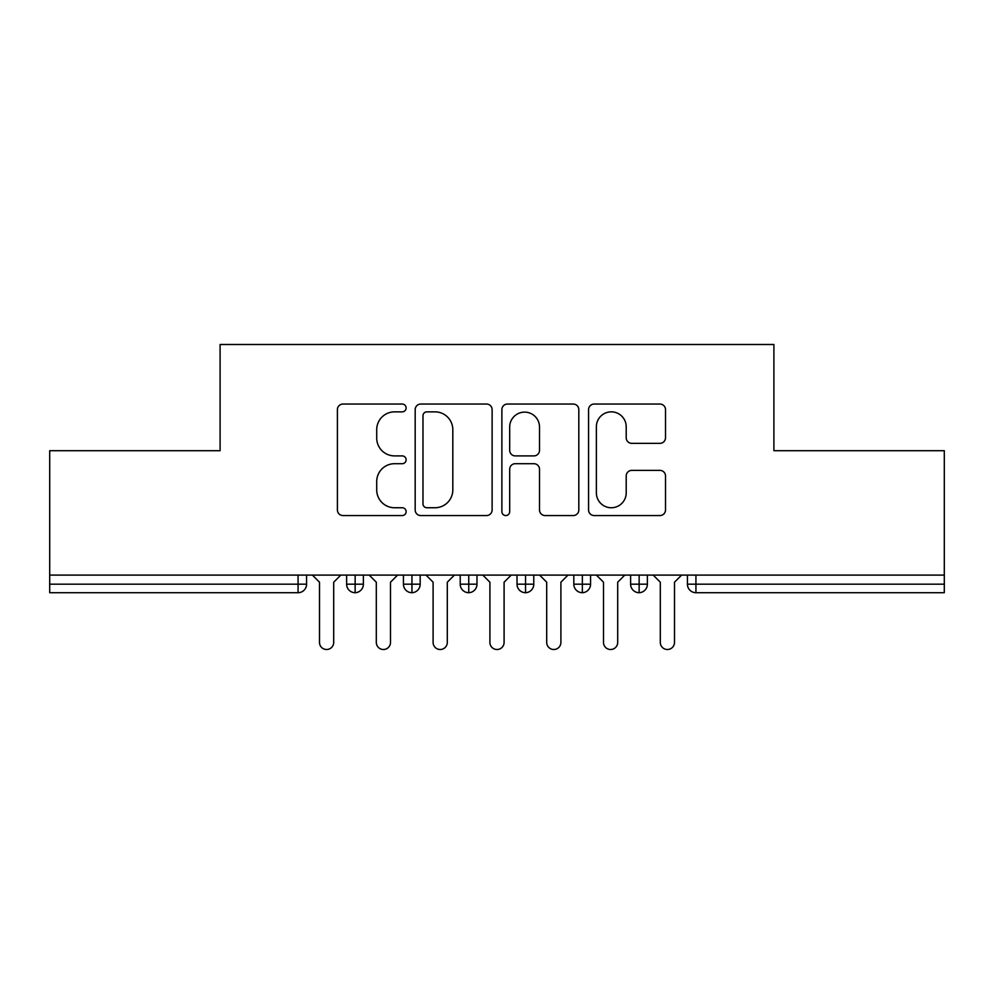 <?xml version="1.0" encoding="UTF-8"?>
<svg xmlns="http://www.w3.org/2000/svg" width="994" height="994" viewBox="0 0 994 994"><rect width="100%" height="100%" fill="white"/><g stroke="black" fill="none" stroke-linecap="round" stroke-linejoin="round"><path stroke-width="1.49" d="M406.124 407.95A3.901 3.901 0 0 0 402.222 404.049L342.98 404.049A5.579 5.579 0 0 0 337.401 409.615L337.401 509.972A5.579 5.579 0 0 0 342.98 515.551L402.222 515.551A3.901 3.901 0 0 0 406.124 511.649A3.901 3.901 0 0 0 402.222 507.748L394.556 507.748A17.842 17.842 0 0 1 376.714 489.905L376.714 481.543A17.842 17.842 0 0 1 394.556 463.701L402.222 463.701A3.901 3.901 0 0 0 406.124 459.8A3.901 3.901 0 0 0 402.222 455.898L394.556 455.898A17.842 17.842 0 0 1 376.714 438.056L376.714 429.694A17.842 17.842 0 0 1 394.556 411.851L402.222 411.851A3.901 3.901 0 0 0 406.124 407.95M659.941 443.349A5.579 5.579 0 0 0 665.508 437.77L665.508 409.615A5.579 5.579 0 0 0 659.941 404.049L594.151 404.049A5.579 5.579 0 0 0 588.572 409.615L588.572 509.972A5.579 5.579 0 0 0 594.151 515.551L659.941 515.551A5.579 5.579 0 0 0 665.508 509.972L665.508 475.964A5.579 5.579 0 0 0 659.941 470.386L631.786 470.386A5.579 5.579 0 0 0 626.208 475.964L626.208 492.825A14.91 14.91 0 0 1 611.298 507.748A14.91 14.91 0 0 1 596.375 492.825L596.375 426.761A14.91 14.91 0 0 1 611.298 411.851A14.91 14.91 0 0 1 626.208 426.761L626.208 437.77A5.579 5.579 0 0 0 631.786 443.349L659.941 443.349M49.7 575.104L944.3 575.104L944.3 450.704L773.904 450.704L773.904 344.496L220.096 344.496L220.096 450.704L49.7 450.704L49.7 584.186L298.063 584.186L298.063 575.104M492.117 409.615A5.579 5.579 0 0 0 486.551 404.049L420.76 404.049A5.579 5.579 0 0 0 415.181 409.615L415.181 509.972A5.579 5.579 0 0 0 420.76 515.551L486.551 515.551A5.579 5.579 0 0 0 492.117 509.972L492.117 409.615M507.449 404.049L573.24 404.049A5.579 5.579 0 0 1 578.819 409.615L578.819 509.972A5.579 5.579 0 0 1 573.24 515.551L545.085 515.551A5.579 5.579 0 0 1 539.506 509.972L539.506 469.28A5.579 5.579 0 0 0 533.94 463.701L515.265 463.701A5.579 5.579 0 0 0 509.686 469.28L509.686 511.649A3.901 3.901 0 0 1 505.784 515.551A3.901 3.901 0 0 1 501.883 511.649L501.883 409.615A5.579 5.579 0 0 1 507.449 404.049M306.574 575.104L306.574 584.186A8.524 8.524 0 0 1 298.063 592.71L49.7 592.71L49.7 584.186M944.3 575.104L944.3 592.71L695.937 592.71A8.524 8.524 0 0 1 687.426 584.186L687.426 575.104L687.426 584.186A8.524 8.524 0 0 0 695.937 592.71L695.937 584.186L944.3 584.186M355.144 592.71A8.524 8.524 0 0 1 346.62 584.186L346.62 575.104L346.62 584.186A8.524 8.524 0 0 0 355.144 592.71A8.524 8.524 0 0 0 363.382 584.199L363.382 584.199A8.524 8.524 0 0 1 355.144 592.71L355.144 584.186L363.382 584.186L363.382 575.104L363.382 584.186M355.144 575.104L355.144 584.186L346.62 584.186M298.063 592.71A8.524 8.524 0 0 0 306.574 584.186A8.524 8.524 0 0 1 298.063 592.71L298.063 584.186L306.574 584.186M411.938 575.104L411.938 584.186L403.427 584.186L403.427 575.104L403.427 584.186A8.524 8.524 0 0 0 411.938 592.71A8.524 8.524 0 0 0 420.176 584.199L420.176 584.199A8.524 8.524 0 0 1 411.938 592.71A8.524 8.524 0 0 1 403.427 584.186A8.524 8.524 0 0 0 411.938 592.71L411.938 584.186L420.176 584.186L420.176 575.104L420.176 584.186M468.746 575.104L468.746 584.186L460.222 584.186L460.222 575.104L460.222 584.186A8.524 8.524 0 0 0 468.746 592.71A8.524 8.524 0 0 0 476.983 584.199L476.983 584.199A8.524 8.524 0 0 1 468.746 592.71A8.524 8.524 0 0 1 460.222 584.186A8.524 8.524 0 0 0 468.746 592.71L468.746 584.186L476.983 584.186L476.983 575.104L476.983 584.186M525.54 575.104L525.54 584.186L517.017 584.186L517.017 575.104L517.017 584.186A8.524 8.524 0 0 0 525.54 592.71A8.524 8.524 0 0 0 533.778 584.199L533.778 584.199A8.524 8.524 0 0 1 525.54 592.71A8.524 8.524 0 0 1 517.017 584.186A8.524 8.524 0 0 0 525.54 592.71L525.54 584.186L533.778 584.186L533.778 575.104M582.347 575.104L582.347 592.71A8.524 8.524 0 0 1 573.824 584.186A8.524 8.524 0 0 0 582.347 592.71A8.524 8.524 0 0 1 573.824 584.186L573.824 575.104M590.573 575.104L590.573 584.199L573.824 584.186M639.142 575.104L639.142 584.186L630.618 584.186L630.618 575.104L630.618 584.186A8.524 8.524 0 0 0 639.142 592.71A8.524 8.524 0 0 0 647.38 584.199L647.38 584.199A8.524 8.524 0 0 1 639.142 592.71A8.524 8.524 0 0 1 630.618 584.186A8.524 8.524 0 0 0 639.142 592.71L639.142 584.186L647.38 584.186L647.38 575.104L647.38 584.186M582.347 592.71A8.524 8.524 0 0 0 590.573 584.199A8.524 8.524 0 0 1 582.347 592.71M426.886 411.851A3.901 3.901 0 0 0 422.984 415.753L422.984 503.846A3.901 3.901 0 0 0 426.886 507.748L434.974 507.748A17.842 17.842 0 0 0 452.817 489.905L452.817 429.694A17.842 17.842 0 0 0 434.974 411.851L426.886 411.851M539.506 427.047A14.91 14.91 0 0 0 524.596 412.125A14.91 14.91 0 0 0 509.686 427.047L509.686 450.319A5.579 5.579 0 0 0 515.265 455.898L533.94 455.898A5.579 5.579 0 0 0 539.506 450.319L539.506 427.047M319.496 642.41L319.496 582.198L319.496 642.41A7.095 7.095 0 0 0 326.604 649.504A7.095 7.095 0 0 0 333.698 642.41L333.698 582.198L333.698 642.41M340.805 575.104L333.698 582.198M319.496 582.198L312.402 575.104M376.304 642.41L376.304 582.198L376.304 642.41A7.095 7.095 0 0 0 383.398 649.504A7.095 7.095 0 0 0 390.505 642.41L390.505 582.198L390.505 642.41M433.098 642.41L433.098 582.198L433.098 642.41A7.095 7.095 0 0 0 440.205 649.504A7.095 7.095 0 0 0 447.3 642.41L447.3 582.198L447.3 642.41M489.905 642.41L489.905 582.198L489.905 642.41A7.095 7.095 0 0 0 497 649.504A7.095 7.095 0 0 0 504.095 642.41L504.095 582.198L504.095 642.41M546.7 642.41L546.7 582.198L546.7 642.41A7.095 7.095 0 0 0 553.795 649.504A7.095 7.095 0 0 0 560.902 642.41L560.902 582.198L560.902 642.41M397.6 575.104L390.505 582.198M376.304 582.198L369.196 575.104M454.395 575.104L447.3 582.198M433.098 582.198L426.004 575.104M511.202 575.104L504.095 582.198M489.905 582.198L482.798 575.104M567.996 575.104L560.902 582.198M546.7 582.198L539.605 575.104M603.495 642.41L603.495 582.198L603.495 642.41A7.095 7.095 0 0 0 610.602 649.504A7.095 7.095 0 0 0 617.696 642.41L617.696 582.198L617.696 642.41M624.804 575.104L617.696 582.198M603.495 582.198L596.4 575.104M660.302 642.41L660.302 582.198L660.302 642.41A7.095 7.095 0 0 0 667.396 649.504A7.095 7.095 0 0 0 674.504 642.41L674.504 582.198L674.504 642.41M681.598 575.104L674.504 582.198M660.302 582.198L653.195 575.104M695.937 575.104L695.937 584.186L687.426 584.186"/></g></svg>
